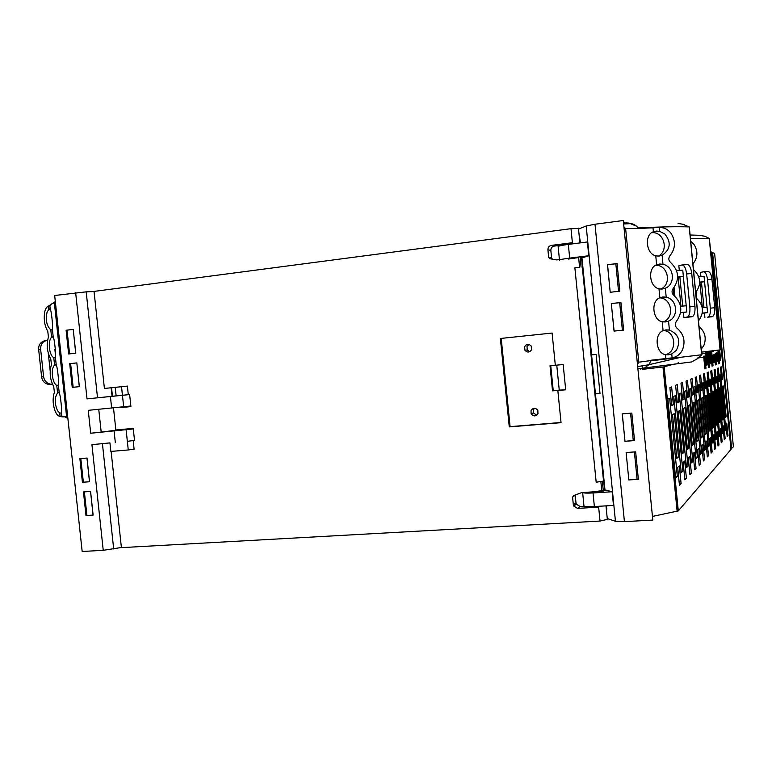 <?xml version="1.0" encoding="UTF-8"?>
<svg xmlns="http://www.w3.org/2000/svg" width="772" height="772" viewBox="0 0 772 772"><rect width="100%" height="100%" fill="white"/><g stroke="black" fill="none" stroke-linecap="round" stroke-linejoin="round"><path stroke-width="1.16" d="M731.653 448.85L712.585 252.579L714.631 253.573L733.4 446.805L730.939 448.937M712.585 252.579L711.871 252.637M67.029 330.146L69.576 353.875L75.772 353.161L73.224 329.393L75.704 353.171L68.65 353.981L66.102 330.252L73.157 329.403L67.029 330.146M89.552 481.738L87.014 458.066L80.809 458.578L83.347 482.21L89.494 481.747L82.411 482.278L79.883 458.655L86.956 458.066L89.494 481.747M93.123 515.088L90.594 491.436L84.38 491.88L86.918 515.493L93.065 515.088L85.981 515.551L83.453 491.947L90.527 491.436L93.065 515.088M70.619 363.583L73.166 387.283L79.362 386.647L76.814 362.898L79.294 386.647L72.23 387.38L69.692 363.689L76.756 362.908L70.619 363.583M710.655 251.595L711.823 252.174L730.987 449.42L678.298 510.9L652.446 516.42M672.142 364.606L663.901 366.864L642.449 369.363M708.532 367.202L709.613 367.076L708.561 367.472L707.104 352.553M709.613 367.076L708.165 352.215M715.345 364.693L716.319 364.587L715.297 354.116M716.319 364.587L715.364 364.934L714.37 354.715M706.428 364.924L707.538 364.799L706.37 352.785M707.538 364.799L706.457 365.175L705.28 353.113M710.018 363.68L711.08 363.564L709.941 351.878M711.08 363.564L710.047 363.921L708.889 352.013M713.434 362.493L714.428 362.386L713.724 355.091M714.428 362.386L713.453 362.724L712.759 355.564M716.677 361.373L717.622 361.267L716.696 361.595L715.924 353.653M717.622 361.267L716.763 352.408M717.381 352.061L718.52 363.766L719.427 363.429L718.278 351.607M719.755 360.302L720.662 360.206L719.736 350.652M720.662 360.206L719.774 360.514L718.877 351.26M713.174 442.163L707.2 380.818L706.1 381.329L712.122 443.167L713.174 442.163L712.035 442.308M725.902 430.023L725.043 430.844L719.61 375.028L720.517 374.613L725.902 430.023L724.976 430.149M719.861 435.784L718.915 436.691L713.203 378.019L714.197 377.556L719.861 435.784L718.838 435.919M716.609 438.892L715.605 439.847L709.748 379.631L710.79 379.148L716.609 438.892L715.528 439.036M710.742 371.062L711.765 370.647L713.096 384.36L712.083 384.881L710.742 371.062M714.129 369.682L715.104 369.286L716.406 382.661L715.441 383.153L714.129 369.682M717.352 368.379L718.278 368.003L719.552 381.05L718.635 381.513L717.352 368.379M712.759 391.771L713.762 391.201L717.005 424.484L716.02 425.314L712.759 391.771M716.098 389.87L717.053 389.329L720.208 421.773L719.272 422.564L716.098 389.87M719.272 388.065L720.179 387.554L723.258 419.206L722.37 419.958L719.272 388.065M719.002 445L718.037 445.984L716.696 432.195L717.671 431.307L719.002 445L717.95 445.135M722.158 441.777L721.241 442.723L719.929 429.271L720.855 428.431L722.158 441.777L721.154 441.912M725.159 438.718L724.281 439.615L723.007 426.501L723.895 425.7L725.159 438.718L724.204 438.843M709.622 386.145L708.551 386.695L707.171 372.509L708.252 372.065L709.622 386.145L708.513 386.28M709.236 393.768L710.308 393.17L713.627 427.331L712.595 428.199L709.236 393.768M722.544 379.506L721.309 366.777L720.421 367.134L721.666 379.959L722.544 379.506L721.637 379.612M728.015 435.804L726.78 423.095L725.931 423.857L727.176 436.653L728.015 435.804L727.108 435.919M726.163 416.755L723.161 385.855L722.293 386.347L725.313 417.469L726.163 416.755L725.255 416.87M715.683 448.387L714.312 434.337L713.28 435.263L714.66 449.429L715.683 448.387L714.573 448.532M722.959 432.831L717.429 376.051L716.493 376.485L722.052 433.7L722.959 432.831L721.984 432.957M712.025 365.909L713.048 365.803L711.678 351.656M713.048 365.803L712.054 366.169L710.645 351.791M704.855 368.553L705.994 368.427L704.788 356.046M705.994 368.427L704.884 368.842L703.649 356.182M709.555 445.618L703.408 382.584L702.25 383.124L708.445 446.679L709.555 445.618L708.358 445.772M705.733 449.256L699.413 384.446L698.178 385.016L704.556 450.385L705.733 449.256L704.46 449.429M701.69 453.116L695.176 386.415L693.874 387.023L700.445 454.312L701.69 453.116L700.339 453.299M697.396 457.207L690.689 388.509L689.299 389.156L696.074 458.471L697.396 457.207L695.968 457.4M692.841 461.55L685.922 390.728L684.446 391.414L691.442 462.891L692.841 461.55L691.326 461.762M687.997 466.172L680.846 393.093L679.283 393.826L686.501 467.6L687.997 466.172L686.385 466.394M682.834 471.103L675.442 395.611L673.763 396.393L681.232 472.628L682.834 471.103L681.107 471.335M677.314 476.363L669.662 398.304L667.876 399.134L675.606 477.993L677.314 476.363L675.471 476.623M712.18 451.958L710.771 437.531L709.69 438.515L711.108 453.058L712.18 451.958L711.012 452.122M708.484 455.731L707.036 440.899L705.888 441.941L707.345 456.899L708.484 455.731L707.248 455.905M704.575 459.726L703.089 444.469L701.873 445.56L703.369 460.952L704.575 459.726L703.273 459.9M700.436 463.943L698.901 448.243L697.608 449.4L699.162 465.246L700.436 463.943L699.056 464.136M696.045 468.43L694.462 452.247L693.092 453.482L694.684 469.81L696.045 468.43L694.568 468.633M691.374 473.197L689.743 456.503L688.286 457.815L689.936 474.664L691.374 473.197L689.811 473.41M686.404 478.264L684.716 461.029L683.162 462.438L684.87 479.837L686.404 478.264L684.735 478.495M681.097 483.677L679.36 465.873L677.691 467.369L679.457 485.356L681.097 483.677L679.321 483.928M710.076 430.332L706.65 395.245L705.531 395.882L708.976 431.249L710.076 430.332L708.908 430.477M706.312 433.497L702.8 397.435L701.613 398.111L705.164 434.472L706.312 433.497L705.077 433.661M702.346 436.855L698.728 399.751L697.473 400.465L701.121 437.888L702.346 436.855L701.034 437.02M698.139 440.397L694.404 402.202L693.073 402.965L696.836 441.497L698.139 440.397L696.749 440.58M693.671 444.17L689.83 404.808L688.412 405.609L692.291 445.328L693.671 444.17L692.204 444.363M688.933 448.175L684.957 407.577L683.452 408.436L687.466 449.41L688.933 448.175L687.36 448.378M683.876 452.431L679.775 410.521L678.173 411.437L682.313 453.753L683.876 452.431L682.207 452.653M678.482 456.985L674.245 413.667L672.528 414.641L676.812 458.394L678.482 456.985L676.697 457.227M705.946 388.026L704.537 373.571L703.398 374.034L704.826 388.605L705.946 388.026L704.778 388.171M702.076 390.024L700.629 375.153L699.422 375.646L700.889 390.632L702.076 390.024L700.841 390.169M697.975 392.128L696.489 376.832L695.215 377.354L696.72 392.774L697.975 392.128L696.672 392.282M693.642 394.357L692.098 378.618L690.747 379.158L692.301 395.042L693.642 394.357L692.252 394.521M689.039 396.721L687.447 380.5L686.018 381.078L687.611 397.455L689.039 396.721L687.562 396.895M684.146 399.23L682.506 382.507L680.981 383.124L682.631 400.012L684.146 399.23L682.573 399.423M678.926 401.913L677.237 384.639L675.606 385.296L677.314 402.743L678.926 401.913L677.256 402.115M673.367 404.769L671.621 386.917L669.884 387.621L671.65 405.657L673.367 404.769L671.582 404.982M628.08 223.069L623.544 222.886M718.5 363.525L719.427 363.429M712.045 384.485L713.096 384.36M715.403 382.777L716.406 382.661M718.597 381.156L719.552 381.05M715.953 424.61L717.005 424.484M719.214 421.898L720.208 421.773M722.312 419.321L723.258 419.206M712.527 427.466L713.627 427.331M678.202 362.358L678.26 362.908M677.015 497.795L675.925 498.973M619.665 302.624L620.92 302.489L623.641 330.088L614.116 331.082L611.318 303.55L614.039 331.082L622.386 330.223L619.665 302.624L611.395 303.541L620.929 302.547M634.526 440.407L625.011 441.304L622.3 413.869L631.824 413.078L634.545 440.58L633.281 440.677L630.57 413.184L622.213 413.869L625.002 441.266M638.338 479.074L637.103 479.402L634.391 451.938L626.121 452.537L628.823 479.894M637.103 479.402L628.823 479.943L626.121 452.537L635.655 451.842L638.367 479.315L628.746 479.943M615.824 263.696L617.079 263.542L619.8 291.179L618.546 291.314L615.824 263.696L607.477 264.7L610.198 292.27L607.564 264.69L617.089 263.667M618.546 291.314L610.285 292.26L618.546 291.314M51.589 337.374C47.574 340.645 49.196 355.728 53.76 357.552L54.928 357.832L55.401 357.253C56.153 354.753 54.397 338.435 53.21 336.91L51.589 337.374L50.778 329.76L51.927 329.982L52.399 329.335C53.123 326.614 51.367 310.276 50.209 308.983L48.597 309.553L48.24 306.223C46.397 307.005 45.152 309.292 44.515 313.075C43.705 320.226 44.795 326.276 47.777 331.217L48.414 337.075C46.272 344.843 47.053 352.119 50.759 358.903L51.454 364.577C49.215 372.239 49.977 379.563 53.731 386.55L54.368 392.408C52.525 398.053 52.747 404.219 55.044 410.878L55.044 410.878C56.472 414.361 58.151 416.195 60.091 416.397L63.748 416.359L67.714 418.395M56.211 364.828C57.417 366.565 59.174 382.873 58.402 385.151L56.752 385.334C52.168 383.346 50.547 368.273 54.58 365.166L56.211 364.828L55.401 357.253M59.212 392.716C60.438 394.666 62.194 410.965 61.393 413.02L59.733 413.078L57.553 410.714C54.455 403.495 54.465 397.57 57.572 392.929L59.212 392.716L58.402 385.151M55.381 302.093L54.358 302.778L66.604 416.745L67.753 417.256M54.368 302.778L51.666 303.907L49.852 305.664L50.209 308.983M50.778 329.76C46.793 326.189 45.529 320.457 46.976 312.544L48.597 309.553M66.614 416.745L61.75 416.32L61.393 413.02M48.24 306.223L55.333 301.669M63.806 416.841C61.277 416.88 60.708 416.716 62.088 416.349M51.666 303.907L49.456 305.876M52.457 384.224L48.366 384.35C44.554 383.443 42.296 380.963 41.611 376.919L38.648 349.455L40.617 349.118C40.559 344.09 42.875 341.156 47.555 340.317M40.617 349.118L43.589 376.659C44.284 380.721 46.542 383.202 50.354 384.109L52.438 384.176M50.19 370.956L48.279 353.238M38.648 349.455C38.484 345.152 40.318 342.305 44.149 340.925L46.011 340.597M668.542 321.094C679.071 317.08 677.314 299.131 666.207 297.22L662.791 296.969L659.857 297.741C650.68 300.983 652.572 320.158 662.212 321.741L665.242 321.972L668.542 321.094L669.421 330.088L666.014 329.866L663.09 330.677C653.932 334.083 655.814 353.248 665.435 354.657L668.465 354.84L671.756 353.933L672.142 357.861C676.861 356.944 680.315 354.242 682.516 349.745C685.642 341.243 683.847 334.083 677.121 328.283C674.911 326.16 674.68 323.854 676.436 321.335C682.998 311.985 682.159 303.357 673.908 295.444C671.775 293.447 671.486 291.198 673.039 288.718C679.814 279.387 679.032 270.683 670.694 262.596C668.475 260.453 668.253 258.137 670.009 255.638C675.5 248.661 675.876 241.279 671.148 233.491L671.119 233.443C668.137 229.516 664.277 227.508 659.549 227.441L638.405 228.512L638.347 227.943C635.694 225.106 633.05 223.668 630.434 223.639L623.651 223.976M663.158 321.934C674.718 318.16 672.065 298.388 659.915 297.886L659.616 297.857M658.979 288.796C649.32 287.039 647.428 267.836 656.625 264.767L659.568 264.043L662.984 264.323C674.101 266.292 675.857 284.26 665.329 288.217L662.019 289.075L658.979 288.796L659.857 297.741M655.746 255.812C646.058 253.882 644.176 234.659 653.392 231.764L656.335 231.079L659.761 231.388L664.827 233.984C671.457 242.331 670.55 249.433 662.106 255.31L658.796 256.14L655.746 255.812L656.625 264.767M637.489 364.48L638.782 362.184L625.629 228.676L653.083 227.837M638.772 362.184L665.821 358.565L665.435 354.657M669.421 330.088C678.82 334.228 681.097 341.002 676.262 350.401L671.756 353.933M625.629 228.676L623.94 226.968M672.142 357.861L665.898 358.555M660.707 289.085C671.91 284.588 668.176 265.172 656.113 265.278L655.679 265.269M658.236 256.159C669.034 250.958 664.238 231.957 652.292 232.661L651.761 232.681M665.821 358.565L651.346 360.206L648.789 364.731L644.63 367.954L637.904 368.717M665.599 354.695C677.469 351.656 675.905 331.584 663.708 330.484L663.573 330.464M630.434 223.639L636.504 226.186M674.062 287.522L674.911 296.255M638.347 227.943C659.848 226.833 676.803 226.485 689.193 226.9L683.702 224.613M684.378 224.874L683.683 224.459M684.339 224.498L678.067 223.436M679.302 270.412L678.849 265.732L681.888 264.999C684.233 265.028 685.826 268.009 686.646 273.954L689.859 306.86C690.207 311.975 689.502 315.333 687.727 316.945L683.915 317.649L692.079 316.732L686.983 317.234M683.915 317.649L683.413 312.457L686.848 311.965L680.643 312.554M680.624 312.689L683.413 312.457M651.404 360.775L701.767 354.753L697.425 358.748L691.596 361.943L644.63 367.954L648.789 364.741L637.691 366.565M677.681 276.82L683.365 276.347L677.671 277.322M686.848 311.965L686.24 305.76L680.586 306.281M649.966 363.178L648.789 364.741L680.248 357.436M683.365 276.347L682.757 270.142L676.6 270.634M683.336 276.357L686.212 305.76M687.727 316.945L692.764 316.443C694.559 314.831 695.283 311.473 694.935 306.368L691.731 273.481C691.075 268.386 689.724 265.404 687.669 264.545L682.332 264.96M692.764 316.443L692.079 316.732M697.724 313.287L696.991 305.76M699.027 326.604L699.229 326.768C705.039 331.806 706.602 338.02 703.89 345.402L701.227 349.224M698.467 320.94L698.641 320.737C704.315 312.621 703.582 305.133 696.45 298.262L696.247 298.098M695.688 292.434L695.697 292.424C701.555 284.318 700.879 276.762 693.671 269.756L693.468 269.592M692.909 263.908L693.082 263.715C697.82 257.655 698.149 251.247 694.067 244.492L690.699 241.231M691.432 248.719L692.166 256.246M694.211 277.254L694.945 284.781M699.77 334.247L700.503 341.764M708.706 352.042L713.444 351.414L708.706 352.042M690.091 235.006L699.2 235.286L704.884 236.261L709.381 238.49L690.448 238.673M696.17 291.893L696.817 298.552M700.908 276.53L700.513 272.41L703.273 271.802C705.405 271.86 706.824 274.465 707.548 279.618L710.327 308.173C710.626 312.766 709.922 315.709 708.223 317.002L712.093 316.742L707.683 317.176M704.904 317.533L704.469 313.027L707.577 312.602L702.279 313.104M702.259 313.21L704.469 313.027M701.507 352.138L720.237 349.88L716.271 353.373L710.973 356.22L697.367 358.054M699.712 282.079L704.566 281.664L699.712 282.427M707.577 312.602L707.056 307.208L702.221 307.661M707.027 307.208L704.045 276.27L698.776 276.714M708.223 317.002L712.691 316.51C714.341 315.13 715.007 312.206 714.718 307.738L711.938 279.213C711.369 274.784 710.163 272.188 708.31 271.416L703.62 271.773M712.585 316.568L712.093 316.742M591.574 354.859L596.138 354.464L591.574 354.859L605.055 490.674M596.138 354.464L600.008 393.566L595.434 393.73M594.459 389.619L595.019 389.57M591.391 358.71L591.95 358.652M581.934 257.481L591.584 354.782M580.476 242.862L579.714 238.027M115.221 387.37L116.118 395.862L112.451 396.248L111.544 387.737L121.532 386.724M117.441 395.804L116.118 395.862M121.117 430.245L121.05 429.657L119.718 429.618M606.531 508.362L606.56 505.834M578.817 228.956L586.189 225.984L594.99 224.247L623.303 220.512L652.803 520.077L624.413 521.64L594.99 224.247M109.933 442.887L91.936 444.672L103.236 550.32L82.17 551.488L54.667 295.502L86.184 291.845L97.523 397.812L112.075 396.287M94.049 291.517L86.184 291.845M607.545 518.639L615.438 521.264L624.413 521.64M103.236 550.32L121.387 547.483M606.811 508.352L606.657 509.636M592.085 491.928L606.068 490.152L612.138 491.754L613.489 505.419L594.372 506.557L593.021 492.961L612.138 491.754M593.021 492.961C587.164 493.279 583.7 493.134 582.638 492.526L583.922 505.641C583.902 506.586 587.386 506.886 594.372 506.557M559.488 260.193C559.324 259.71 562.72 259.016 569.688 258.109L588.756 255.744L583.014 257.616L580.119 257.462M578.624 257.549L568.433 259.045M588.756 255.744L587.395 241.974L568.327 244.406C561.369 245.351 557.973 246.094 558.146 246.654L559.43 259.575M594.43 389.349L594.99 389.3M109.962 443.118L110.85 451.437L128.268 449.951L134.096 449.15L133.18 440.561L127.351 441.333L134.511 440.378M121.05 429.657L114.671 430.747L124.524 429.821M130.854 406.014L88.259 410.337L89.465 421.792L90.691 433.237L133.295 428.933M119.737 429.772L101.19 432.098L98.748 409.324M90.71 433.237L101.19 432.098M117.431 395.727L112.201 396.306M567.381 243.884L572.39 242.707L571 228.676L94.039 291.411L104.403 388.451L111.168 387.756L112.075 396.335L111.014 396.441L122.449 395.283M75.646 292.733L87.014 398.883L129.638 394.56L130.922 406.612L126.164 407.066L130.912 406.555M87.033 398.883L97.523 397.812M633.281 440.677L624.924 441.314M86.898 515.31L85.981 515.551M67.039 330.242L66.102 330.252M70.628 363.631L69.692 363.689M83.328 482.075L82.411 482.278M567.43 244.415L554.209 246.104L551.304 245.399C549.037 245.921 547.908 247.378 547.908 249.752L548.67 257.356L549.635 258.668L556.651 259.923L562.441 259.209M547.908 249.752L550.841 250.417C550.832 248.063 551.951 246.625 554.209 246.104M550.841 250.417L551.594 257.945L548.67 257.356M552.434 259.189L551.594 257.945M592.056 359.655L591.497 359.713M604.563 489.988L601.822 491.32L581.712 492.584L573.567 495.634L572.583 497.236L575.285 494.987M575.256 495.46L575.999 502.929L573.335 504.782L573.673 506.027L577.514 508.401L598.647 507.146C594.903 507.32 593.176 507.136 593.456 506.606M577.514 508.401L580.139 506.509L576.337 504.164L575.999 502.929M580.139 506.509L584.5 506.249M536.762 415.22L533.384 412.923L533.336 409.864L534.6 408.263M529.66 351.723L527.266 349.986L526.986 346.493L528.955 344.457M122.449 395.312L128.297 394.695L127.38 386.087L120.596 386.791L121.532 386.695L123.674 406.825M121.108 407.404L126.164 407.066M133.18 440.561L134.521 440.445L133.238 428.402L115.858 429.975L113.542 408.291M607.612 519.324L600.027 521.052L121.407 547.637L111.139 451.543M572.583 497.236L573.335 504.782M579.589 267.237L574.879 267.807L579.589 267.237L578.585 257.201M572.39 242.707L551.304 245.399M571 228.676L578.768 228.502M555.309 365.233L550.011 365.745L552.52 390.873L558.542 390.333L557.838 390.516L561.041 422.689L509.279 426.906L500.381 338.483L552.105 333.05L500.381 338.483M594.942 388.808L591.497 359.752M556.757 365.146L559.256 390.149L553.244 390.69L550.745 365.677M565.683 389.725L559.256 390.149M553.244 390.69L552.52 390.873M603.675 481.053L596.177 482.22L603.675 481.053L604.611 490.413M561.022 422.487L510.089 426.646L501.221 338.435M537.959 413.667L537.862 410.453C535.488 407.558 533.22 407.587 531.039 410.55L531.088 413.628C533.423 416.639 535.71 416.648 537.959 413.667M531.561 349.716L531.194 346.03C528.743 343.646 526.562 343.868 524.642 346.705L524.921 350.237C527.344 352.785 529.553 352.611 531.561 349.716M510.089 426.646L509.279 426.906M557.838 390.516L565.693 389.802L563.174 364.519L555.319 365.281L552.105 333.05M602.363 481.689L603.328 491.079L602.392 481.68M121.426 407.066L121.011 407.5L121.793 407.491M111.544 387.737L120.596 386.791M664.171 366.816L678.298 510.9M662.984 366.999L677.14 511.353M640.847 369.663L640.712 368.398M626.372 222.751L626.478 223.832M53.21 336.91L52.399 329.335M59.733 413.078L60.091 416.397M56.752 385.334L57.572 392.929M53.76 357.552L54.58 365.166M55.516 355.4L54.87 349.369M50.296 384.427L52.313 384.186M41.611 376.919L43.589 376.659M662.212 321.741L663.09 330.677M653.392 231.764L653.006 227.837M659.761 231.388L659.375 227.441M662.984 264.323L662.106 255.31M666.207 297.22L665.329 288.217M673.213 288.525L673.888 295.435M701.652 354.763L689.193 226.9M678.125 277.206L680.962 306.243M682.709 306.088L679.862 276.887M691.731 273.481L686.646 273.954M694.935 306.368L689.859 306.86M697.145 358.15L697.193 358.642M720.073 349.87L709.246 238.5M699.905 282.388L702.366 307.642M703.939 307.497L701.458 282.118M711.938 279.213L707.548 279.618M714.718 307.738L710.327 308.173M615.438 521.264L586.189 225.984M569.688 258.109L568.327 244.406M113.687 548.988L102.435 443.765M128.268 449.951L126.125 429.83M111.641 408.079L110.415 396.538M115.337 442.655L114.102 431.133M598.647 507.146L600.027 521.052M582.474 267.266L581.499 257.443M581.104 267.131L580.119 257.201M601.822 491.32L600.886 481.911M596.177 482.22L574.879 267.807M663.901 366.864L678.038 511.074M628.118 223.745L628.022 222.761M642.458 369.45L642.111 365.86M53.085 336.727L52.38 336.775M56.066 364.606L55.237 364.673M59.039 392.446L58.093 392.543M64.935 416.812L67.772 417.459M50.093 308.829L49.504 308.858M48.366 384.35L50.354 384.109M659.915 297.886L664.788 296.988M656.113 265.278L660.967 264.034M652.292 232.661L657.146 231.06M663.708 330.484L668.6 329.933M697.425 358.594L697.367 357.996M701.767 354.763L689.309 226.891M701.7 354.116L711.977 350.884M716.3 353.238L716.242 352.727M720.199 349.87L709.381 238.49M605.991 505.863L607.381 519.846M576.337 504.164L573.673 506.027M551.198 258.977L549.635 258.668M579.907 242.929L578.45 228.213M527.266 349.986L524.921 350.237M533.384 412.923L531.088 413.628M581.075 267.131L580.081 257.095M123.134 429.319L124.022 429.888M603.54 481.12L582.32 267.247"/></g></svg>
